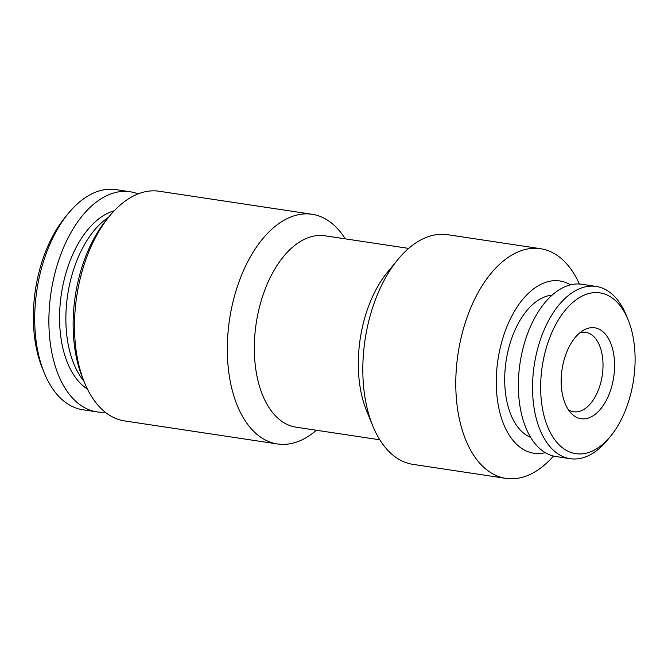 <?xml version="1.0" encoding="UTF-8"?>
<svg xmlns="http://www.w3.org/2000/svg" width="668" height="668" viewBox="0 0 668 668"><rect width="100%" height="100%" fill="white"/><g stroke="black" fill="none" stroke-linecap="round" stroke-linejoin="round"><path stroke-width="1" d="M108.567 217.284A92.91 52.755 98.6 0 0 68.286 344.913A92.91 52.755 98.6 0 0 83.892 381.144M579.949 332.697A40.163 22.804 -81.4 0 1 585.669 332.322A40.163 22.804 -81.4 0 1 597.309 341.089A40.163 22.804 -81.4 0 1 601.676 378.639A40.163 22.804 -81.4 0 1 583.757 409.492A40.163 22.804 -81.4 0 1 573.703 411.755A40.163 22.804 -81.4 0 1 568.351 409.701M608.039 337.849A45.975 26.102 -81.4 0 1 607.187 398.596A45.975 26.102 -81.4 0 1 571.315 413.417A45.975 26.102 -81.4 0 1 567.708 408.691A45.975 26.102 -81.4 0 1 562.815 365.154A45.975 26.102 -81.4 0 1 583.874 330.017A45.975 26.102 -81.4 0 1 608.039 337.849M552.211 435.903A81.296 46.159 -81.4 0 1 556.92 322.41A81.296 46.159 -81.4 0 1 623.536 310.628A81.296 46.159 -81.4 0 1 628.129 319.805A81.296 46.159 -81.4 0 1 610.594 436.212A81.296 46.159 -81.4 0 1 552.211 435.903M610.594 436.212L607.488 440.003A87.107 49.457 -81.4 0 1 570.171 458.691A87.107 49.457 -81.4 0 1 544.929 439.669A87.107 49.457 -81.4 0 1 540.212 340.196A87.107 49.457 -81.4 0 1 596.123 286.422A87.107 49.457 -81.4 0 1 621.357 305.443A87.107 49.457 -81.4 0 1 626.275 315.279L628.129 319.805M570.171 458.691L555.993 456.553A87.107 49.457 -81.4 0 1 530.751 437.532A87.107 49.457 -81.4 0 1 526.033 338.058A87.107 49.457 -81.4 0 1 581.937 284.284L596.123 286.422M552.094 295.139A72.587 41.216 98.6 0 0 509.667 344.696A72.587 41.216 98.6 0 0 515.02 423.019A72.587 41.216 98.6 0 0 530.668 437.39M138.067 193.904A111.306 63.201 98.6 0 0 130.11 191.758L115.931 189.62A111.306 63.201 98.6 0 0 68.253 213.509L65.147 217.292A105.494 59.903 98.6 0 0 36.097 346.826A105.494 59.903 98.6 0 0 42.393 368.344L44.247 372.878A111.306 63.201 98.6 0 0 82.774 409.743L96.96 411.88A111.306 63.201 98.6 0 0 105.185 412.173M68.253 213.509A111.306 63.201 98.6 0 0 37.6 350.166A111.306 63.201 98.6 0 0 44.247 372.878M130.11 191.758A111.306 63.201 98.6 0 0 66.883 240.296A111.306 63.201 98.6 0 0 51.778 352.303A111.306 63.201 98.6 0 0 96.96 411.88M570.555 284.852A87.107 49.457 98.6 0 0 517.082 307.08A87.107 49.457 98.6 0 0 497.042 396.675A87.107 49.457 98.6 0 0 545.28 452.662M579.398 284.025A116.14 65.948 98.6 0 0 540.529 248.688A116.14 65.948 98.6 0 0 456.803 402.979A116.14 65.948 98.6 0 0 505.935 478.38A116.14 65.948 98.6 0 0 553.48 456.06M540.529 248.688L447.568 234.685A116.14 65.948 98.6 0 0 397.819 259.601A116.14 65.948 98.6 0 0 363.843 388.976A116.14 65.948 98.6 0 0 372.769 425.9A116.14 65.948 98.6 0 0 412.974 464.377L505.935 478.38M397.819 259.601L387.465 272.218A96.785 54.951 98.6 0 0 359.159 380.025A96.785 54.951 98.6 0 0 366.598 410.803L372.769 425.9M408.641 248.396L324.94 235.787A96.785 54.951 98.6 0 0 255.168 364.361A96.785 54.951 98.6 0 0 296.108 427.194L379.808 439.803M345.231 238.843A116.14 65.948 98.6 0 0 312.073 214.269A116.14 65.948 98.6 0 0 228.339 368.561A116.14 65.948 98.6 0 0 277.471 443.961A116.14 65.948 98.6 0 0 316.398 430.25M312.073 214.269L159.234 191.248A116.14 65.948 98.6 0 0 109.477 216.173A116.14 65.948 98.6 0 0 75.509 345.54A116.14 65.948 98.6 0 0 84.435 382.472A116.14 65.948 98.6 0 0 124.64 420.94L277.471 443.961M109.477 216.173L106.379 219.956A110.337 62.65 98.6 0 0 74.098 342.859A110.337 62.65 98.6 0 0 82.582 377.938L84.435 382.472M114.203 210.804A92.91 52.755 98.6 0 0 61.982 343.962A92.91 52.755 98.6 0 0 87.366 388.993"/></g></svg>
